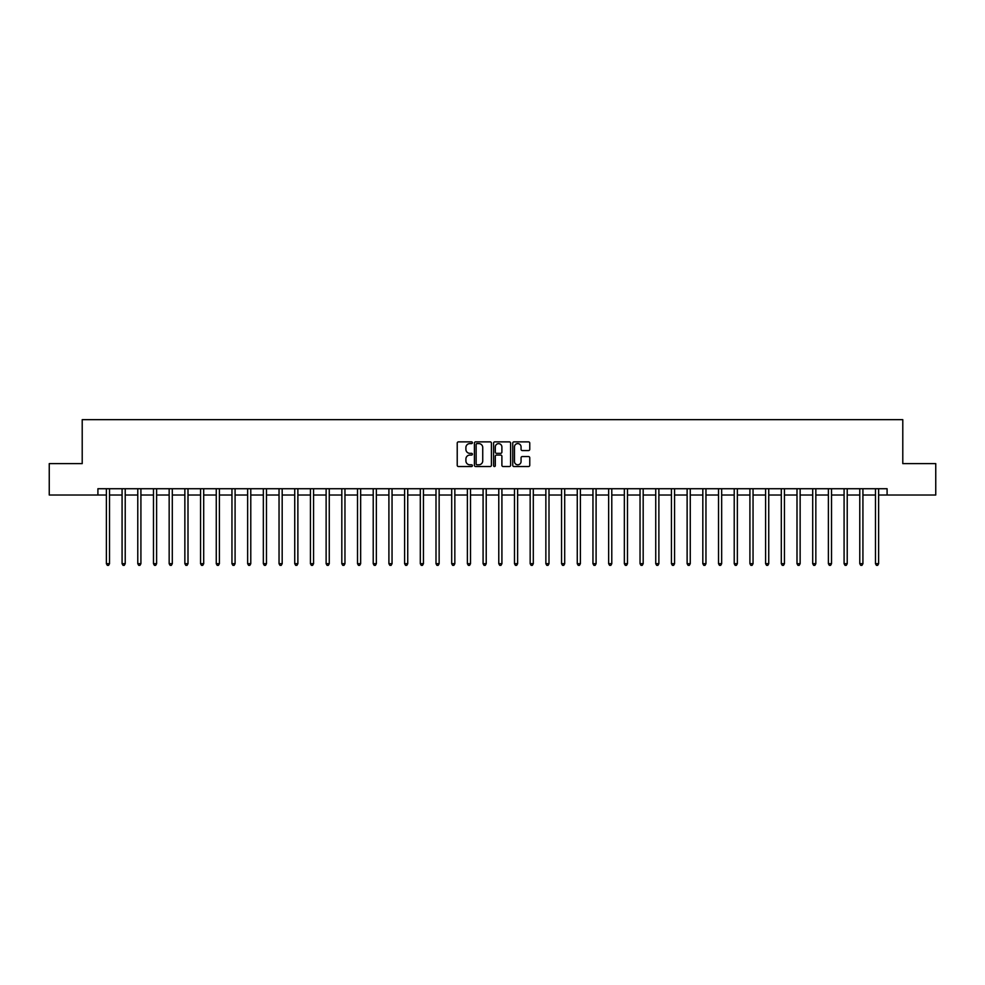 <?xml version="1.0" encoding="UTF-8"?>
<svg xmlns="http://www.w3.org/2000/svg" width="985" height="985" viewBox="0 0 985 985"><rect width="100%" height="100%" fill="white"/><g stroke="black" fill="none" stroke-linecap="round" stroke-linejoin="round"><path stroke-width="1.48" d="M472.406 442.745A0.862 0.862 0 0 0 471.544 441.871L458.456 441.871A1.231 1.231 0 0 0 457.225 443.115L457.225 465.289A1.231 1.231 0 0 0 458.456 466.533L471.544 466.533A0.862 0.862 0 0 0 472.406 465.659A0.862 0.862 0 0 0 471.544 464.797L469.857 464.797A3.94 3.94 0 0 1 465.905 460.857L465.905 459.01A3.94 3.94 0 0 1 469.857 455.07L471.544 455.07A0.862 0.862 0 0 0 472.406 454.208A0.862 0.862 0 0 0 471.544 453.334L469.857 453.334A3.94 3.94 0 0 1 465.905 449.394L465.905 447.547A3.94 3.94 0 0 1 469.857 443.607L471.544 443.607A0.862 0.862 0 0 0 472.406 442.745M528.526 450.564A1.231 1.231 0 0 0 529.758 449.332L529.758 443.115A1.231 1.231 0 0 0 528.526 441.871L513.973 441.871A1.231 1.231 0 0 0 512.742 443.115L512.742 465.289A1.231 1.231 0 0 0 513.973 466.533L528.526 466.533A1.231 1.231 0 0 0 529.758 465.289L529.758 457.779A1.231 1.231 0 0 0 528.526 456.548L522.296 456.548A1.231 1.231 0 0 0 521.065 457.779L521.065 461.509A3.3 3.3 0 0 1 517.765 464.797A3.3 3.3 0 0 1 514.465 461.509L514.465 446.894A3.3 3.3 0 0 1 517.765 443.607A3.3 3.3 0 0 1 521.065 446.894L521.065 449.332A1.231 1.231 0 0 0 522.296 450.564L528.526 450.564M97.909 495.012L49.25 495.012L49.25 463.615L82.211 463.615L82.211 419.672L902.789 419.672L902.789 463.615L935.75 463.615L935.75 495.012L887.091 495.012L887.091 488.732L97.909 488.732L97.909 495.012L106.38 495.012M491.416 443.115A1.231 1.231 0 0 0 490.185 441.871L475.644 441.871A1.231 1.231 0 0 0 474.413 443.115L474.413 465.289A1.231 1.231 0 0 0 475.644 466.533L490.185 466.533A1.231 1.231 0 0 0 491.416 465.289L491.416 443.115M494.815 441.871L509.356 441.871A1.231 1.231 0 0 1 510.587 443.115L510.587 465.289A1.231 1.231 0 0 1 509.356 466.533L503.126 466.533A1.231 1.231 0 0 1 501.894 465.289L501.894 456.301A1.231 1.231 0 0 0 500.663 455.07L496.538 455.07A1.231 1.231 0 0 0 495.307 456.301L495.307 465.659A0.862 0.862 0 0 1 494.445 466.533A0.862 0.862 0 0 1 493.583 465.659L493.583 443.115A1.231 1.231 0 0 1 494.815 441.871M109.52 495.012L122.078 495.012M125.218 495.012L137.777 495.012M140.917 495.012L153.475 495.012M156.615 495.012L169.161 495.012M172.301 495.012L184.86 495.012M188 495.012L200.558 495.012M203.698 495.012L216.257 495.012M219.396 495.012L231.955 495.012M235.083 495.012L247.641 495.012M250.781 495.012L263.34 495.012M266.479 495.012L279.038 495.012M282.178 495.012L294.737 495.012M297.876 495.012L310.423 495.012M313.562 495.012L326.121 495.012M329.261 495.012L341.82 495.012M344.959 495.012L357.518 495.012M360.658 495.012L373.216 495.012M376.356 495.012L388.903 495.012M392.042 495.012L404.601 495.012M407.741 495.012L420.3 495.012M423.439 495.012L435.998 495.012M439.138 495.012L451.696 495.012M454.836 495.012L467.382 495.012M470.522 495.012L483.081 495.012M486.221 495.012L498.779 495.012M501.919 495.012L514.478 495.012M517.617 495.012L530.164 495.012M533.304 495.012L545.862 495.012M549.002 495.012L561.561 495.012M564.7 495.012L577.259 495.012M580.399 495.012L592.958 495.012M596.097 495.012L608.644 495.012M611.784 495.012L624.342 495.012M627.482 495.012L640.041 495.012M643.18 495.012L655.739 495.012M658.879 495.012L671.438 495.012M674.577 495.012L687.124 495.012M690.263 495.012L702.822 495.012M705.962 495.012L718.521 495.012M721.66 495.012L734.219 495.012M737.359 495.012L749.917 495.012M753.045 495.012L765.604 495.012M768.743 495.012L781.302 495.012M784.442 495.012L797 495.012M800.14 495.012L812.699 495.012M815.839 495.012L828.385 495.012M831.525 495.012L844.083 495.012M847.223 495.012L859.782 495.012M862.922 495.012L875.48 495.012M878.62 495.012L887.091 495.012M476.999 443.607A0.862 0.862 0 0 0 476.137 444.469L476.137 463.935A0.862 0.862 0 0 0 476.999 464.797L478.784 464.797A3.94 3.94 0 0 0 482.736 460.857L482.736 447.547A3.94 3.94 0 0 0 478.784 443.607L476.999 443.607M501.894 446.956A3.3 3.3 0 0 0 498.607 443.669A3.3 3.3 0 0 0 495.307 446.956L495.307 452.103A1.231 1.231 0 0 0 496.538 453.334L500.663 453.334A1.231 1.231 0 0 0 501.894 452.103L501.894 446.956M109.68 488.732L109.618 488.892A1.256 1.256 90.2 0 0 109.52 489.36L109.52 563.691L106.38 563.691L106.38 489.36A1.256 1.256 90.2 0 0 106.294 488.892L106.232 488.732M109.52 563.691L108.584 565.328L107.328 565.328L106.38 563.691M125.378 488.732L125.304 488.892A1.256 1.256 90.2 0 0 125.218 489.36L125.218 563.691L122.078 563.691L122.078 489.36A1.256 1.256 90.2 0 0 121.992 488.892L121.918 488.732M125.218 563.691L124.27 565.328L123.026 565.328L122.078 563.691M141.064 488.732L141.003 488.892A1.256 1.256 90.2 0 0 140.917 489.36L140.917 563.691L137.777 563.691L137.777 489.36A1.256 1.256 90.2 0 0 137.678 488.892L137.617 488.732M140.917 563.691L139.969 565.328L138.713 565.328L137.777 563.691M156.763 488.732L156.701 488.892A1.256 1.256 90.2 0 0 156.615 489.36L156.615 563.691L153.475 563.691L153.475 489.36A1.256 1.256 90.2 0 0 153.377 488.892L153.315 488.732M156.615 563.691L155.667 565.328L154.411 565.328L153.475 563.691M172.461 488.732L172.4 488.892A1.256 1.256 90.2 0 0 172.301 489.36L172.301 563.691L169.161 563.691L169.161 489.36A1.256 1.256 90.2 0 0 169.075 488.892L169.014 488.732M172.301 563.691L171.365 565.328L170.109 565.328L169.161 563.691M188.16 488.732L188.086 488.892A1.256 1.256 90.2 0 0 188 489.36L188 563.691L184.86 563.691L184.86 489.36A1.256 1.256 90.2 0 0 184.774 488.892L184.712 488.732M188 563.691L187.064 565.328L185.808 565.328L184.86 563.691M203.846 488.732L203.784 488.892A1.256 1.256 90.2 0 0 203.698 489.36L203.698 563.691L200.558 563.691L200.558 489.36A1.256 1.256 90.2 0 0 200.472 488.892L200.398 488.732M203.698 563.691L202.75 565.328L201.494 565.328L200.558 563.691M219.544 488.732L219.483 488.892A1.256 1.256 90.2 0 0 219.396 489.36L219.396 563.691L216.257 563.691L216.257 489.36A1.256 1.256 90.2 0 0 216.158 488.892L216.097 488.732M219.396 563.691L218.448 565.328L217.192 565.328L216.257 563.691M235.243 488.732L235.181 488.892A1.256 1.256 90.2 0 0 235.083 489.36L235.083 563.691L231.955 563.691L231.955 489.36A1.256 1.256 90.2 0 0 231.857 488.892L231.795 488.732M235.083 563.691L234.147 565.328L232.891 565.328L231.955 563.691M250.941 488.732L250.879 488.892A1.256 1.256 90.2 0 0 250.781 489.36L250.781 563.691L247.641 563.691L247.641 489.36A1.256 1.256 90.2 0 0 247.555 488.892L247.494 488.732M250.781 563.691L249.845 565.328L248.589 565.328L247.641 563.691M266.639 488.732L266.566 488.892A1.256 1.256 90.2 0 0 266.479 489.36L266.479 563.691L263.34 563.691L263.34 489.36A1.256 1.256 90.2 0 0 263.254 488.892L263.192 488.732M266.479 563.691L265.544 565.328L264.288 565.328L263.34 563.691M282.326 488.732L282.264 488.892A1.256 1.256 90.2 0 0 282.178 489.36L282.178 563.691L279.038 563.691L279.038 489.36A1.256 1.256 90.2 0 0 278.952 488.892L278.878 488.732M282.178 563.691L281.23 565.328L279.974 565.328L279.038 563.691M298.024 488.732L297.962 488.892A1.256 1.256 90.2 0 0 297.876 489.36L297.876 563.691L294.737 563.691L294.737 489.36A1.256 1.256 90.2 0 0 294.638 488.892L294.577 488.732M297.876 563.691L296.928 565.328L295.672 565.328L294.737 563.691M313.723 488.732L313.661 488.892A1.256 1.256 90.2 0 0 313.562 489.36L313.562 563.691L310.423 563.691L310.423 489.36A1.256 1.256 90.2 0 0 310.337 488.892L310.275 488.732M313.562 563.691L312.627 565.328L311.371 565.328L310.423 563.691M329.421 488.732L329.359 488.892A1.256 1.256 90.2 0 0 329.261 489.36L329.261 563.691L326.121 563.691L326.121 489.36A1.256 1.256 90.2 0 0 326.035 488.892L325.973 488.732M329.261 563.691L328.325 565.328L327.069 565.328L326.121 563.691M345.119 488.732L345.046 488.892A1.256 1.256 90.2 0 0 344.959 489.36L344.959 563.691L341.82 563.691L341.82 489.36A1.256 1.256 90.2 0 0 341.733 488.892L341.66 488.732M344.959 563.691L344.024 565.328L342.768 565.328L341.82 563.691M360.805 488.732L360.744 488.892A1.256 1.256 90.2 0 0 360.658 489.36L360.658 563.691L357.518 563.691L357.518 489.36A1.256 1.256 90.2 0 0 357.42 488.892L357.358 488.732M360.658 563.691L359.71 565.328L358.454 565.328L357.518 563.691M376.504 488.732L376.442 488.892A1.256 1.256 90.2 0 0 376.356 489.36L376.356 563.691L373.216 563.691L373.216 489.36A1.256 1.256 90.2 0 0 373.118 488.892L373.056 488.732M376.356 563.691L375.408 565.328L374.152 565.328L373.216 563.691M392.202 488.732L392.141 488.892A1.256 1.256 90.2 0 0 392.042 489.36L392.042 563.691L388.903 563.691L388.903 489.36A1.256 1.256 90.2 0 0 388.816 488.892L388.755 488.732M392.042 563.691L391.107 565.328L389.851 565.328L388.903 563.691M407.901 488.732L407.839 488.892A1.256 1.256 90.2 0 0 407.741 489.36L407.741 563.691L404.601 563.691L404.601 489.36A1.256 1.256 90.2 0 0 404.515 488.892L404.453 488.732M407.741 563.691L406.805 565.328L405.549 565.328L404.601 563.691M423.599 488.732L423.525 488.892A1.256 1.256 90.2 0 0 423.439 489.36L423.439 563.691L420.3 563.691L420.3 489.36A1.256 1.256 90.2 0 0 420.213 488.892L420.139 488.732M423.439 563.691L422.491 565.328L421.235 565.328L420.3 563.691M439.285 488.732L439.224 488.892A1.256 1.256 90.2 0 0 439.138 489.36L439.138 563.691L435.998 563.691L435.998 489.36A1.256 1.256 90.2 0 0 435.899 488.892L435.838 488.732M439.138 563.691L438.19 565.328L436.934 565.328L435.998 563.691M454.984 488.732L454.922 488.892A1.256 1.256 90.2 0 0 454.836 489.36L454.836 563.691L451.696 563.691L451.696 489.36A1.256 1.256 90.2 0 0 451.598 488.892L451.536 488.732M454.836 563.691L453.888 565.328L452.632 565.328L451.696 563.691M470.682 488.732L470.621 488.892A1.256 1.256 90.2 0 0 470.522 489.36L470.522 563.691L467.382 563.691L467.382 489.36A1.256 1.256 90.2 0 0 467.296 488.892L467.235 488.732M470.522 563.691L469.586 565.328L468.331 565.328L467.382 563.691M486.381 488.732L486.307 488.892A1.256 1.256 90.2 0 0 486.221 489.36L486.221 563.691L483.081 563.691L483.081 489.36A1.256 1.256 90.2 0 0 482.995 488.892L482.933 488.732M486.221 563.691L485.285 565.328L484.029 565.328L483.081 563.691M502.067 488.732L502.005 488.892A1.256 1.256 90.2 0 0 501.919 489.36L501.919 563.691L498.779 563.691L498.779 489.36A1.256 1.256 90.2 0 0 498.693 488.892L498.619 488.732M501.919 563.691L500.971 565.328L499.715 565.328L498.779 563.691M517.765 488.732L517.704 488.892A1.256 1.256 90.2 0 0 517.617 489.36L517.617 563.691L514.478 563.691L514.478 489.36A1.256 1.256 90.2 0 0 514.379 488.892L514.318 488.732M517.617 563.691L516.669 565.328L515.414 565.328L514.478 563.691M533.464 488.732L533.402 488.892A1.256 1.256 90.2 0 0 533.304 489.36L533.304 563.691L530.164 563.691L530.164 489.36A1.256 1.256 90.2 0 0 530.078 488.892L530.016 488.732M533.304 563.691L532.368 565.328L531.112 565.328L530.164 563.691M549.162 488.732L549.101 488.892A1.256 1.256 90.2 0 0 549.002 489.36L549.002 563.691L545.862 563.691L545.862 489.36A1.256 1.256 90.2 0 0 545.776 488.892L545.715 488.732M549.002 563.691L548.066 565.328L546.81 565.328L545.862 563.691M564.861 488.732L564.787 488.892A1.256 1.256 90.2 0 0 564.7 489.36L564.7 563.691L561.561 563.691L561.561 489.36A1.256 1.256 90.2 0 0 561.475 488.892L561.401 488.732M564.7 563.691L563.765 565.328L562.509 565.328L561.561 563.691M580.547 488.732L580.485 488.892A1.256 1.256 90.2 0 0 580.399 489.36L580.399 563.691L577.259 563.691L577.259 489.36A1.256 1.256 90.2 0 0 577.161 488.892L577.099 488.732M580.399 563.691L579.451 565.328L578.195 565.328L577.259 563.691M596.245 488.732L596.184 488.892A1.256 1.256 90.2 0 0 596.097 489.36L596.097 563.691L592.958 563.691L592.958 489.36A1.256 1.256 90.2 0 0 592.859 488.892L592.798 488.732M596.097 563.691L595.149 565.328L593.893 565.328L592.958 563.691M611.944 488.732L611.882 488.892A1.256 1.256 90.2 0 0 611.784 489.36L611.784 563.691L608.644 563.691L608.644 489.36A1.256 1.256 90.2 0 0 608.558 488.892L608.496 488.732M611.784 563.691L610.848 565.328L609.592 565.328L608.644 563.691M627.642 488.732L627.58 488.892A1.256 1.256 90.2 0 0 627.482 489.36L627.482 563.691L624.342 563.691L624.342 489.36A1.256 1.256 90.2 0 0 624.256 488.892L624.194 488.732M627.482 563.691L626.546 565.328L625.29 565.328L624.342 563.691M643.34 488.732L643.267 488.892A1.256 1.256 90.2 0 0 643.18 489.36L643.18 563.691L640.041 563.691L640.041 489.36A1.256 1.256 90.2 0 0 639.954 488.892L639.881 488.732M643.18 563.691L642.232 565.328L640.976 565.328L640.041 563.691M659.027 488.732L658.965 488.892A1.256 1.256 90.2 0 0 658.879 489.36L658.879 563.691L655.739 563.691L655.739 489.36A1.256 1.256 90.2 0 0 655.641 488.892L655.579 488.732M658.879 563.691L657.931 565.328L656.675 565.328L655.739 563.691M674.725 488.732L674.663 488.892A1.256 1.256 90.2 0 0 674.577 489.36L674.577 563.691L671.438 563.691L671.438 489.36A1.256 1.256 90.2 0 0 671.339 488.892L671.278 488.732M674.577 563.691L673.629 565.328L672.373 565.328L671.438 563.691M690.423 488.732L690.362 488.892A1.256 1.256 90.2 0 0 690.263 489.36L690.263 563.691L687.124 563.691L687.124 489.36A1.256 1.256 90.2 0 0 687.038 488.892L686.976 488.732M690.263 563.691L689.328 565.328L688.072 565.328L687.124 563.691M706.122 488.732L706.048 488.892A1.256 1.256 90.2 0 0 705.962 489.36L705.962 563.691L702.822 563.691L702.822 489.36A1.256 1.256 90.2 0 0 702.736 488.892L702.674 488.732M705.962 563.691L705.026 565.328L703.77 565.328L702.822 563.691M721.808 488.732L721.746 488.892A1.256 1.256 90.2 0 0 721.66 489.36L721.66 563.691L718.521 563.691L718.521 489.36A1.256 1.256 90.2 0 0 718.434 488.892L718.361 488.732M721.66 563.691L720.712 565.328L719.456 565.328L718.521 563.691M737.506 488.732L737.445 488.892A1.256 1.256 90.2 0 0 737.359 489.36L737.359 563.691L734.219 563.691L734.219 489.36A1.256 1.256 90.2 0 0 734.12 488.892L734.059 488.732M737.359 563.691L736.411 565.328L735.155 565.328L734.219 563.691M753.205 488.732L753.143 488.892A1.256 1.256 90.2 0 0 753.045 489.36L753.045 563.691L749.917 563.691L749.917 489.36A1.256 1.256 90.2 0 0 749.819 488.892L749.757 488.732M753.045 563.691L752.109 565.328L750.853 565.328L749.917 563.691M768.903 488.732L768.842 488.892A1.256 1.256 90.2 0 0 768.743 489.36L768.743 563.691L765.604 563.691L765.604 489.36A1.256 1.256 90.2 0 0 765.517 488.892L765.456 488.732M768.743 563.691L767.808 565.328L766.552 565.328L765.604 563.691M784.602 488.732L784.528 488.892A1.256 1.256 90.2 0 0 784.442 489.36L784.442 563.691L781.302 563.691L781.302 489.36A1.256 1.256 90.2 0 0 781.216 488.892L781.154 488.732M784.442 563.691L783.506 565.328L782.25 565.328L781.302 563.691M800.288 488.732L800.226 488.892A1.256 1.256 90.2 0 0 800.14 489.36L800.14 563.691L797 563.691L797 489.36A1.256 1.256 90.2 0 0 796.914 488.892L796.84 488.732M800.14 563.691L799.192 565.328L797.936 565.328L797 563.691M815.986 488.732L815.925 488.892A1.256 1.256 90.2 0 0 815.839 489.36L815.839 563.691L812.699 563.691L812.699 489.36A1.256 1.256 90.2 0 0 812.6 488.892L812.539 488.732M815.839 563.691L814.89 565.328L813.635 565.328L812.699 563.691M831.685 488.732L831.623 488.892A1.256 1.256 90.2 0 0 831.525 489.36L831.525 563.691L828.385 563.691L828.385 489.36A1.256 1.256 90.2 0 0 828.299 488.892L828.237 488.732M831.525 563.691L830.589 565.328L829.333 565.328L828.385 563.691M847.383 488.732L847.322 488.892A1.256 1.256 90.2 0 0 847.223 489.36L847.223 563.691L844.083 563.691L844.083 489.36A1.256 1.256 90.2 0 0 843.997 488.892L843.936 488.732M847.223 563.691L846.287 565.328L845.032 565.328L844.083 563.691M863.082 488.732L863.008 488.892A1.256 1.256 90.2 0 0 862.922 489.36L862.922 563.691L859.782 563.691L859.782 489.36A1.256 1.256 90.2 0 0 859.696 488.892L859.622 488.732M862.922 563.691L861.974 565.328L860.73 565.328L859.782 563.691M878.768 488.732L878.706 488.892A1.256 1.256 90.2 0 0 878.62 489.36L878.62 563.691L875.48 563.691L875.48 489.36A1.256 1.256 90.2 0 0 875.382 488.892L875.32 488.732M878.62 563.691L877.672 565.328L876.416 565.328L875.48 563.691"/></g></svg>
